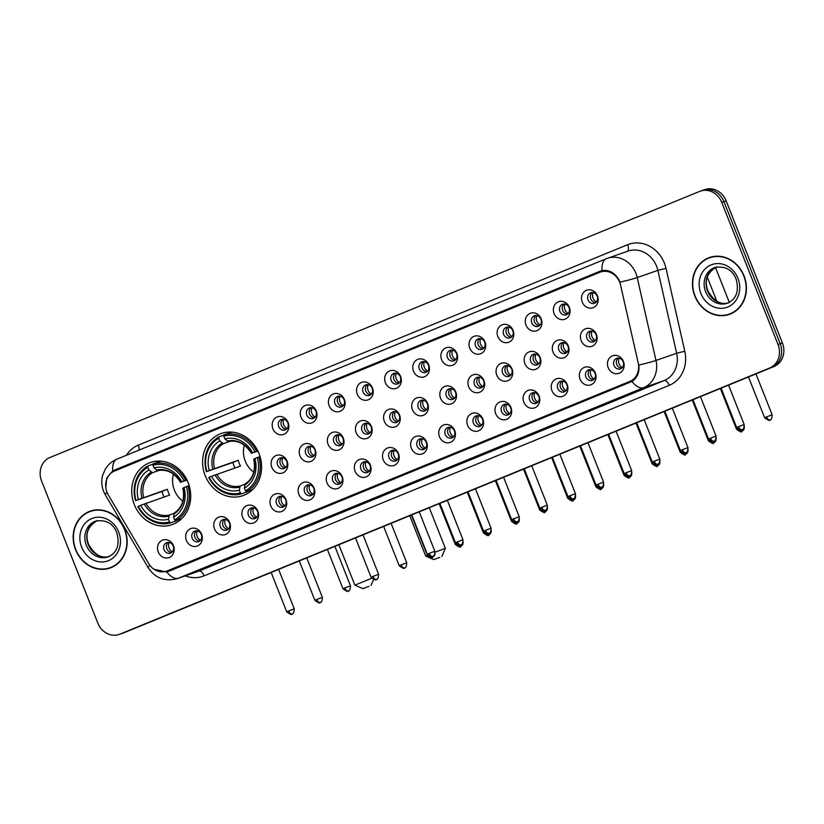 <?xml version="1.0" encoding="UTF-8"?>
<svg xmlns="http://www.w3.org/2000/svg" width="824" height="824" viewBox="0 0 824 824"><rect width="100%" height="100%" fill="white"/><g stroke="black" fill="none" stroke-linecap="round" stroke-linejoin="round"><path stroke-width="1.24" d="M205.176 475.572A32.919 29.067 -109.2 0 0 242.915 495.636A32.919 29.067 -109.2 0 0 258.983 453.53A32.919 29.067 -109.2 0 0 221.244 433.476A32.919 29.067 -109.2 0 0 205.176 475.572M134.322 504.597A32.919 29.067 -109.2 0 0 172.051 524.661A32.919 29.067 -109.2 0 0 188.119 482.555A32.919 29.067 -109.2 0 0 150.39 462.491A32.919 29.067 -109.2 0 0 134.322 504.597M201.612 534.199A9.311 8.23 70.8 0 1 197.42 545.972A9.311 8.23 70.8 0 1 186.379 540.431A9.311 8.23 70.8 0 1 190.56 528.658A9.311 8.23 70.8 0 1 201.612 534.199M192.177 538.226A5.593 4.934 -109.2 0 0 198.584 541.636A5.593 4.934 -109.2 0 0 201.314 534.488A5.593 4.934 -109.2 0 0 194.907 531.078A5.593 4.934 -109.2 0 0 192.177 538.226M229.731 522.684A9.311 8.23 70.8 0 1 225.539 534.457A9.311 8.23 70.8 0 1 214.498 528.915A9.311 8.23 70.8 0 1 218.69 517.142A9.311 8.23 70.8 0 1 229.731 522.684M220.296 526.711A5.593 4.934 -109.2 0 0 226.703 530.12A5.593 4.934 -109.2 0 0 229.433 522.962A5.593 4.934 -109.2 0 0 223.026 519.563A5.593 4.934 -109.2 0 0 220.296 526.711M257.85 511.158A9.311 8.23 70.8 0 1 253.668 522.941A9.311 8.23 70.8 0 1 242.627 517.4A9.311 8.23 70.8 0 1 246.809 505.617A9.311 8.23 70.8 0 1 257.85 511.158M248.426 515.196A5.593 4.934 -109.2 0 0 254.832 518.595A5.593 4.934 -109.2 0 0 257.562 511.447A5.593 4.934 -109.2 0 0 251.145 508.037A5.593 4.934 -109.2 0 0 248.426 515.196M285.969 499.643A9.311 8.23 70.8 0 1 281.787 511.426A9.311 8.23 70.8 0 1 270.746 505.885A9.311 8.23 70.8 0 1 274.928 494.101A9.311 8.23 70.8 0 1 285.969 499.643M276.545 503.67A5.593 4.934 -109.2 0 0 282.951 507.079A5.593 4.934 -109.2 0 0 285.681 499.931A5.593 4.934 -109.2 0 0 279.274 496.522A5.593 4.934 -109.2 0 0 276.545 503.67M314.088 488.127A9.311 8.23 70.8 0 1 309.906 499.9A9.311 8.23 70.8 0 1 298.865 494.359A9.311 8.23 70.8 0 1 303.047 482.586A9.311 8.23 70.8 0 1 314.088 488.127M304.664 492.155A5.593 4.934 -109.2 0 0 311.07 495.564A5.593 4.934 -109.2 0 0 313.8 488.416A5.593 4.934 -109.2 0 0 307.393 485.006A5.593 4.934 -109.2 0 0 304.664 492.155M342.218 476.612A9.311 8.23 70.8 0 1 338.025 488.385A9.311 8.23 70.8 0 1 326.984 482.843A9.311 8.23 70.8 0 1 331.176 471.071A9.311 8.23 70.8 0 1 342.218 476.612M332.783 480.639A5.593 4.934 -109.2 0 0 339.189 484.048A5.593 4.934 -109.2 0 0 341.919 476.89A5.593 4.934 -109.2 0 0 335.512 473.491A5.593 4.934 -109.2 0 0 332.783 480.639M370.337 465.086A9.311 8.23 70.8 0 1 366.155 476.869A9.311 8.23 70.8 0 1 355.103 471.328A9.311 8.23 70.8 0 1 359.295 459.545A9.311 8.23 70.8 0 1 370.337 465.086M360.902 469.124A5.593 4.934 -109.2 0 0 367.319 472.523A5.593 4.934 -109.2 0 0 370.048 465.375A5.593 4.934 -109.2 0 0 363.631 461.965A5.593 4.934 -109.2 0 0 360.902 469.124M398.456 453.571A9.311 8.23 70.8 0 1 394.274 465.354A9.311 8.23 70.8 0 1 383.232 459.813A9.311 8.23 70.8 0 1 387.414 448.029A9.311 8.23 70.8 0 1 398.456 453.571M389.031 457.598A5.593 4.934 -109.2 0 0 395.438 461.007A5.593 4.934 -109.2 0 0 398.167 453.859A5.593 4.934 -109.2 0 0 391.761 450.45A5.593 4.934 -109.2 0 0 389.031 457.598M426.575 442.055A9.311 8.23 70.8 0 1 422.393 453.828A9.311 8.23 70.8 0 1 411.351 448.287A9.311 8.23 70.8 0 1 415.533 436.514A9.311 8.23 70.8 0 1 426.575 442.055M417.15 446.083A5.593 4.934 -109.2 0 0 423.557 449.492A5.593 4.934 -109.2 0 0 426.286 442.344A5.593 4.934 -109.2 0 0 419.88 438.935A5.593 4.934 -109.2 0 0 417.15 446.083M454.704 430.54A9.311 8.23 70.8 0 1 450.512 442.313A9.311 8.23 70.8 0 1 439.47 436.772A9.311 8.23 70.8 0 1 443.652 424.999A9.311 8.23 70.8 0 1 454.704 430.54M445.269 434.567A5.593 4.934 -109.2 0 0 451.676 437.977A5.593 4.934 -109.2 0 0 454.405 430.828A5.593 4.934 -109.2 0 0 447.998 427.419A5.593 4.934 -109.2 0 0 445.269 434.567M482.823 419.014A9.311 8.23 70.8 0 1 478.631 430.798A9.311 8.23 70.8 0 1 467.589 425.256A9.311 8.23 70.8 0 1 471.781 413.473A9.311 8.23 70.8 0 1 482.823 419.014M473.388 423.052A5.593 4.934 -109.2 0 0 479.795 426.451A5.593 4.934 -109.2 0 0 482.524 419.303A5.593 4.934 -109.2 0 0 476.118 415.904A5.593 4.934 -109.2 0 0 473.388 423.052M510.942 407.499A9.311 8.23 70.8 0 1 506.76 419.282A9.311 8.23 70.8 0 1 495.718 413.741A9.311 8.23 70.8 0 1 499.9 401.958A9.311 8.23 70.8 0 1 510.942 407.499M501.517 411.526A5.593 4.934 -109.2 0 0 507.924 414.936A5.593 4.934 -109.2 0 0 510.653 407.787A5.593 4.934 -109.2 0 0 504.237 404.378A5.593 4.934 -109.2 0 0 501.517 411.526M539.061 395.983A9.311 8.23 70.8 0 1 534.879 407.756A9.311 8.23 70.8 0 1 523.837 402.215A9.311 8.23 70.8 0 1 528.019 390.442A9.311 8.23 70.8 0 1 539.061 395.983M529.636 400.011A5.593 4.934 -109.2 0 0 536.043 403.42A5.593 4.934 -109.2 0 0 538.772 396.272A5.593 4.934 -109.2 0 0 532.366 392.863A5.593 4.934 -109.2 0 0 529.636 400.011M567.18 384.468A9.311 8.23 70.8 0 1 562.998 396.241A9.311 8.23 70.8 0 1 551.956 390.7A9.311 8.23 70.8 0 1 556.138 378.927A9.311 8.23 70.8 0 1 567.18 384.468M557.755 388.495A5.593 4.934 -109.2 0 0 564.162 391.905A5.593 4.934 -109.2 0 0 566.891 384.757A5.593 4.934 -109.2 0 0 560.485 381.347A5.593 4.934 -109.2 0 0 557.755 388.495M595.309 372.942A9.311 8.23 70.8 0 1 591.117 384.726A9.311 8.23 70.8 0 1 580.075 379.184A9.311 8.23 70.8 0 1 584.268 367.401A9.311 8.23 70.8 0 1 595.309 372.942M585.874 376.98A5.593 4.934 -109.2 0 0 592.281 380.379A5.593 4.934 -109.2 0 0 595.01 373.231A5.593 4.934 -109.2 0 0 588.604 369.832A5.593 4.934 -109.2 0 0 585.874 376.98M623.428 361.427A9.311 8.23 70.8 0 1 619.246 373.21A9.311 8.23 70.8 0 1 608.194 367.669A9.311 8.23 70.8 0 1 612.386 355.886A9.311 8.23 70.8 0 1 623.428 361.427M613.993 365.454A5.593 4.934 -109.2 0 0 620.41 368.864A5.593 4.934 -109.2 0 0 623.14 361.715A5.593 4.934 -109.2 0 0 616.723 358.306A5.593 4.934 -109.2 0 0 613.993 365.454M173.483 545.715A9.311 8.23 70.8 0 1 169.301 557.488A9.311 8.23 70.8 0 1 158.26 551.956A9.311 8.23 70.8 0 1 162.441 540.173A9.311 8.23 70.8 0 1 173.483 545.715M164.058 549.742A5.593 4.934 -109.2 0 0 170.465 553.151A5.593 4.934 -109.2 0 0 173.195 546.003A5.593 4.934 -109.2 0 0 166.788 542.594A5.593 4.934 -109.2 0 0 164.058 549.742M287.051 461.09A9.311 8.23 70.8 0 1 282.869 472.873A9.311 8.23 70.8 0 1 271.817 467.332A9.311 8.23 70.8 0 1 276.009 455.548A9.311 8.23 70.8 0 1 287.051 461.09M277.616 465.127A5.593 4.934 -109.2 0 0 284.033 468.526A5.593 4.934 -109.2 0 0 286.752 461.378A5.593 4.934 -109.2 0 0 280.345 457.979A5.593 4.934 -109.2 0 0 277.616 465.127M315.17 449.574A9.311 8.23 70.8 0 1 310.988 461.358A9.311 8.23 70.8 0 1 299.946 455.816A9.311 8.23 70.8 0 1 304.128 444.033A9.311 8.23 70.8 0 1 315.17 449.574M305.745 453.602A5.593 4.934 -109.2 0 0 312.152 457.011A5.593 4.934 -109.2 0 0 314.881 449.863A5.593 4.934 -109.2 0 0 308.475 446.454A5.593 4.934 -109.2 0 0 305.745 453.602M343.289 438.059A9.311 8.23 70.8 0 1 339.107 449.832A9.311 8.23 70.8 0 1 328.065 444.291A9.311 8.23 70.8 0 1 332.247 432.518A9.311 8.23 70.8 0 1 343.289 438.059M333.864 442.086A5.593 4.934 -109.2 0 0 340.271 445.496A5.593 4.934 -109.2 0 0 343 438.347A5.593 4.934 -109.2 0 0 336.594 434.938A5.593 4.934 -109.2 0 0 333.864 442.086M371.418 426.544A9.311 8.23 70.8 0 1 367.226 438.317A9.311 8.23 70.8 0 1 356.184 432.775A9.311 8.23 70.8 0 1 360.366 421.002A9.311 8.23 70.8 0 1 371.418 426.544M361.983 430.571A5.593 4.934 -109.2 0 0 368.39 433.98A5.593 4.934 -109.2 0 0 371.119 426.832A5.593 4.934 -109.2 0 0 364.713 423.423A5.593 4.934 -109.2 0 0 361.983 430.571M399.537 415.018A9.311 8.23 70.8 0 1 395.345 426.801A9.311 8.23 70.8 0 1 384.303 421.26A9.311 8.23 70.8 0 1 388.495 409.477A9.311 8.23 70.8 0 1 399.537 415.018M390.102 419.056A5.593 4.934 -109.2 0 0 396.509 422.454A5.593 4.934 -109.2 0 0 399.238 415.306A5.593 4.934 -109.2 0 0 392.832 411.907A5.593 4.934 -109.2 0 0 390.102 419.056M427.656 403.502A9.311 8.23 70.8 0 1 423.474 415.286A9.311 8.23 70.8 0 1 412.433 409.744A9.311 8.23 70.8 0 1 416.614 397.961A9.311 8.23 70.8 0 1 427.656 403.502M418.232 407.53A5.593 4.934 -109.2 0 0 424.638 410.939A5.593 4.934 -109.2 0 0 427.368 403.791A5.593 4.934 -109.2 0 0 420.951 400.382A5.593 4.934 -109.2 0 0 418.232 407.53M455.775 391.987A9.311 8.23 70.8 0 1 451.593 403.76A9.311 8.23 70.8 0 1 440.552 398.219A9.311 8.23 70.8 0 1 444.733 386.446A9.311 8.23 70.8 0 1 455.775 391.987M446.351 396.014A5.593 4.934 -109.2 0 0 452.757 399.424A5.593 4.934 -109.2 0 0 455.487 392.276A5.593 4.934 -109.2 0 0 449.08 388.866A5.593 4.934 -109.2 0 0 446.351 396.014M483.894 380.472A9.311 8.23 70.8 0 1 479.712 392.245A9.311 8.23 70.8 0 1 468.671 386.703A9.311 8.23 70.8 0 1 472.852 374.93A9.311 8.23 70.8 0 1 483.894 380.472M474.469 384.499A5.593 4.934 -109.2 0 0 480.876 387.908A5.593 4.934 -109.2 0 0 483.606 380.76A5.593 4.934 -109.2 0 0 477.199 377.351A5.593 4.934 -109.2 0 0 474.469 384.499M512.023 368.946A9.311 8.23 70.8 0 1 507.831 380.729A9.311 8.23 70.8 0 1 496.79 375.188A9.311 8.23 70.8 0 1 500.982 363.405A9.311 8.23 70.8 0 1 512.023 368.946M502.589 372.984A5.593 4.934 -109.2 0 0 508.995 376.383A5.593 4.934 -109.2 0 0 511.725 369.234A5.593 4.934 -109.2 0 0 505.318 365.835A5.593 4.934 -109.2 0 0 502.589 372.984M540.142 357.431A9.311 8.23 70.8 0 1 535.961 369.214A9.311 8.23 70.8 0 1 524.909 363.672A9.311 8.23 70.8 0 1 529.101 351.889A9.311 8.23 70.8 0 1 540.142 357.431M530.707 361.458A5.593 4.934 -109.2 0 0 537.124 364.867A5.593 4.934 -109.2 0 0 539.844 357.719A5.593 4.934 -109.2 0 0 533.437 354.31A5.593 4.934 -109.2 0 0 530.707 361.458M568.261 345.915A9.311 8.23 70.8 0 1 564.079 357.688A9.311 8.23 70.8 0 1 553.038 352.147A9.311 8.23 70.8 0 1 557.22 340.374A9.311 8.23 70.8 0 1 568.261 345.915M558.837 349.942A5.593 4.934 -109.2 0 0 565.243 353.352A5.593 4.934 -109.2 0 0 567.973 346.204A5.593 4.934 -109.2 0 0 561.566 342.794A5.593 4.934 -109.2 0 0 558.837 349.942M596.38 334.4A9.311 8.23 70.8 0 1 592.199 346.173A9.311 8.23 70.8 0 1 581.157 340.631A9.311 8.23 70.8 0 1 585.339 328.858A9.311 8.23 70.8 0 1 596.38 334.4M586.956 338.427A5.593 4.934 -109.2 0 0 593.362 341.836A5.593 4.934 -109.2 0 0 596.092 334.688A5.593 4.934 -109.2 0 0 589.685 331.279A5.593 4.934 -109.2 0 0 586.956 338.427M288.132 422.547A9.311 8.23 70.8 0 1 283.94 434.32A9.311 8.23 70.8 0 1 272.899 428.779A9.311 8.23 70.8 0 1 277.08 417.006A9.311 8.23 70.8 0 1 288.132 422.547M278.697 426.575A5.593 4.934 -109.2 0 0 285.104 429.984A5.593 4.934 -109.2 0 0 287.834 422.836A5.593 4.934 -109.2 0 0 281.427 419.426A5.593 4.934 -109.2 0 0 278.697 426.575M316.251 411.022A9.311 8.23 70.8 0 1 312.059 422.805A9.311 8.23 70.8 0 1 301.017 417.263A9.311 8.23 70.8 0 1 305.21 405.48A9.311 8.23 70.8 0 1 316.251 411.022M306.816 415.059A5.593 4.934 -109.2 0 0 313.223 418.458A5.593 4.934 -109.2 0 0 315.952 411.31A5.593 4.934 -109.2 0 0 309.546 407.911A5.593 4.934 -109.2 0 0 306.816 415.059M344.37 399.506A9.311 8.23 70.8 0 1 340.188 411.289A9.311 8.23 70.8 0 1 329.147 405.748A9.311 8.23 70.8 0 1 333.329 393.965A9.311 8.23 70.8 0 1 344.37 399.506M334.946 403.533A5.593 4.934 -109.2 0 0 341.352 406.943A5.593 4.934 -109.2 0 0 344.082 399.794A5.593 4.934 -109.2 0 0 337.665 396.385A5.593 4.934 -109.2 0 0 334.946 403.533M372.489 387.991A9.311 8.23 70.8 0 1 368.307 399.764A9.311 8.23 70.8 0 1 357.266 394.222A9.311 8.23 70.8 0 1 361.448 382.449A9.311 8.23 70.8 0 1 372.489 387.991M363.065 392.018A5.593 4.934 -109.2 0 0 369.471 395.427A5.593 4.934 -109.2 0 0 372.201 388.279A5.593 4.934 -109.2 0 0 365.794 384.87A5.593 4.934 -109.2 0 0 363.065 392.018M400.608 376.475A9.311 8.23 70.8 0 1 396.426 388.248A9.311 8.23 70.8 0 1 385.385 382.707A9.311 8.23 70.8 0 1 389.567 370.934A9.311 8.23 70.8 0 1 400.608 376.475M391.184 380.503A5.593 4.934 -109.2 0 0 397.59 383.912A5.593 4.934 -109.2 0 0 400.32 376.764A5.593 4.934 -109.2 0 0 393.913 373.354A5.593 4.934 -109.2 0 0 391.184 380.503M428.738 364.95A9.311 8.23 70.8 0 1 424.545 376.733A9.311 8.23 70.8 0 1 413.504 371.191A9.311 8.23 70.8 0 1 417.696 359.408A9.311 8.23 70.8 0 1 428.738 364.95M419.303 368.987A5.593 4.934 -109.2 0 0 425.709 372.386A5.593 4.934 -109.2 0 0 428.439 365.238A5.593 4.934 -109.2 0 0 422.032 361.839A5.593 4.934 -109.2 0 0 419.303 368.987M456.857 353.434A9.311 8.23 70.8 0 1 452.664 365.217A9.311 8.23 70.8 0 1 441.623 359.676A9.311 8.23 70.8 0 1 445.815 347.893A9.311 8.23 70.8 0 1 456.857 353.434M447.422 357.462A5.593 4.934 -109.2 0 0 453.839 360.871A5.593 4.934 -109.2 0 0 456.558 353.723A5.593 4.934 -109.2 0 0 450.151 350.313A5.593 4.934 -109.2 0 0 447.422 357.462M484.976 341.919A9.311 8.23 70.8 0 1 480.794 353.692A9.311 8.23 70.8 0 1 469.752 348.161A9.311 8.23 70.8 0 1 473.934 336.377A9.311 8.23 70.8 0 1 484.976 341.919M475.551 345.946A5.593 4.934 -109.2 0 0 481.958 349.355A5.593 4.934 -109.2 0 0 484.687 342.207A5.593 4.934 -109.2 0 0 478.281 338.798A5.593 4.934 -109.2 0 0 475.551 345.946M513.095 330.403A9.311 8.23 70.8 0 1 508.913 342.176A9.311 8.23 70.8 0 1 497.871 336.635A9.311 8.23 70.8 0 1 502.053 324.862A9.311 8.23 70.8 0 1 513.095 330.403M503.67 334.431A5.593 4.934 -109.2 0 0 510.077 337.84A5.593 4.934 -109.2 0 0 512.806 330.692A5.593 4.934 -109.2 0 0 506.399 327.283A5.593 4.934 -109.2 0 0 503.67 334.431M541.224 318.878A9.311 8.23 70.8 0 1 537.032 330.661A9.311 8.23 70.8 0 1 525.99 325.119A9.311 8.23 70.8 0 1 530.172 313.347A9.311 8.23 70.8 0 1 541.224 318.878M531.789 322.915A5.593 4.934 -109.2 0 0 538.196 326.325A5.593 4.934 -109.2 0 0 540.925 319.166A5.593 4.934 -109.2 0 0 534.519 315.767A5.593 4.934 -109.2 0 0 531.789 322.915M569.343 307.362A9.311 8.23 70.8 0 1 565.151 319.146A9.311 8.23 70.8 0 1 554.109 313.604A9.311 8.23 70.8 0 1 558.301 301.821A9.311 8.23 70.8 0 1 569.343 307.362M559.908 311.4A5.593 4.934 -109.2 0 0 566.315 314.799A5.593 4.934 -109.2 0 0 569.044 307.651A5.593 4.934 -109.2 0 0 562.638 304.241A5.593 4.934 -109.2 0 0 559.908 311.4M597.462 295.847A9.311 8.23 70.8 0 1 593.28 307.63A9.311 8.23 70.8 0 1 582.238 302.089A9.311 8.23 70.8 0 1 586.42 290.306A9.311 8.23 70.8 0 1 597.462 295.847M588.037 299.874A5.593 4.934 -109.2 0 0 594.444 303.284A5.593 4.934 -109.2 0 0 597.173 296.135A5.593 4.934 -109.2 0 0 590.756 292.726A5.593 4.934 -109.2 0 0 588.037 299.874M199.882 540.915A5.593 4.934 70.8 0 1 194.928 537.269A5.593 4.934 70.8 0 1 196.37 530.831M228.001 529.399A5.593 4.934 70.8 0 1 223.057 525.753A5.593 4.934 70.8 0 1 224.488 519.316M256.12 517.884A5.593 4.934 70.8 0 1 251.176 514.227A5.593 4.934 70.8 0 1 252.608 507.8M284.249 506.369A5.593 4.934 70.8 0 1 279.295 502.712A5.593 4.934 70.8 0 1 280.727 496.275M312.368 494.843A5.593 4.934 70.8 0 1 307.414 491.197A5.593 4.934 70.8 0 1 308.856 484.759M340.487 483.327A5.593 4.934 70.8 0 1 335.543 479.681A5.593 4.934 70.8 0 1 336.975 473.244M368.606 471.812A5.593 4.934 70.8 0 1 363.662 468.156A5.593 4.934 70.8 0 1 365.094 461.728M396.725 460.297A5.593 4.934 70.8 0 1 391.781 456.64A5.593 4.934 70.8 0 1 393.213 450.213M424.854 448.771A5.593 4.934 70.8 0 1 419.9 445.125A5.593 4.934 70.8 0 1 421.332 438.687M452.973 437.256A5.593 4.934 70.8 0 1 448.019 433.609A5.593 4.934 70.8 0 1 449.461 427.172M481.092 425.74A5.593 4.934 70.8 0 1 476.148 422.084A5.593 4.934 70.8 0 1 477.58 415.656M509.211 414.225A5.593 4.934 70.8 0 1 504.267 410.568A5.593 4.934 70.8 0 1 505.699 404.141M537.341 402.699A5.593 4.934 70.8 0 1 532.386 399.053A5.593 4.934 70.8 0 1 533.818 392.615M565.46 391.184A5.593 4.934 70.8 0 1 560.505 387.538A5.593 4.934 70.8 0 1 561.947 381.1M593.579 379.668A5.593 4.934 70.8 0 1 588.635 376.012A5.593 4.934 70.8 0 1 590.066 369.585M621.698 368.153A5.593 4.934 70.8 0 1 616.754 364.496A5.593 4.934 70.8 0 1 618.185 358.069M171.763 552.441A5.593 4.934 70.8 0 1 166.808 548.784A5.593 4.934 70.8 0 1 168.24 542.346M285.32 467.816A5.593 4.934 70.8 0 1 280.376 464.159A5.593 4.934 70.8 0 1 281.808 457.732M313.439 456.3A5.593 4.934 70.8 0 1 308.495 452.644A5.593 4.934 70.8 0 1 309.927 446.217M341.569 444.775A5.593 4.934 70.8 0 1 336.614 441.128A5.593 4.934 70.8 0 1 338.046 434.691M369.688 433.259A5.593 4.934 70.8 0 1 364.733 429.613A5.593 4.934 70.8 0 1 366.175 423.176M397.807 421.744A5.593 4.934 70.8 0 1 392.863 418.087A5.593 4.934 70.8 0 1 394.294 411.66M425.926 410.228A5.593 4.934 70.8 0 1 420.982 406.572A5.593 4.934 70.8 0 1 422.413 400.145M454.055 398.703A5.593 4.934 70.8 0 1 449.101 395.057A5.593 4.934 70.8 0 1 450.532 388.619M482.174 387.187A5.593 4.934 70.8 0 1 477.22 383.541A5.593 4.934 70.8 0 1 478.662 377.104M510.293 375.672A5.593 4.934 70.8 0 1 505.339 372.026A5.593 4.934 70.8 0 1 506.781 365.588M538.412 364.156A5.593 4.934 70.8 0 1 533.468 360.5A5.593 4.934 70.8 0 1 534.9 354.073M566.531 352.641A5.593 4.934 70.8 0 1 561.587 348.985A5.593 4.934 70.8 0 1 563.019 342.547M594.66 341.115A5.593 4.934 70.8 0 1 589.706 337.469A5.593 4.934 70.8 0 1 591.138 331.032M286.402 429.263A5.593 4.934 70.8 0 1 281.447 425.617A5.593 4.934 70.8 0 1 282.889 419.179M314.521 417.747A5.593 4.934 70.8 0 1 309.577 414.101A5.593 4.934 70.8 0 1 311.008 407.664M342.64 406.232A5.593 4.934 70.8 0 1 337.696 402.576A5.593 4.934 70.8 0 1 339.127 396.148M370.769 394.717A5.593 4.934 70.8 0 1 365.815 391.06A5.593 4.934 70.8 0 1 367.247 384.623M398.888 383.191A5.593 4.934 70.8 0 1 393.934 379.545A5.593 4.934 70.8 0 1 395.376 373.107M427.007 371.676A5.593 4.934 70.8 0 1 422.053 368.029A5.593 4.934 70.8 0 1 423.495 361.592M455.126 360.16A5.593 4.934 70.8 0 1 450.182 356.504A5.593 4.934 70.8 0 1 451.614 350.076M483.245 348.645A5.593 4.934 70.8 0 1 478.301 344.988A5.593 4.934 70.8 0 1 479.733 338.551M511.374 337.119A5.593 4.934 70.8 0 1 506.42 333.473A5.593 4.934 70.8 0 1 507.852 327.035M539.493 325.604A5.593 4.934 70.8 0 1 534.539 321.957A5.593 4.934 70.8 0 1 535.981 315.52M567.612 314.088A5.593 4.934 70.8 0 1 562.668 310.432A5.593 4.934 70.8 0 1 564.1 304.005M595.731 302.573A5.593 4.934 70.8 0 1 590.787 298.916A5.593 4.934 70.8 0 1 592.219 292.479M108.284 494.853A16.768 14.801 70.8 0 1 107.007 492.237A16.768 14.801 70.8 0 1 114.536 471.029L599.81 272.281A16.768 14.801 70.8 0 1 600.459 272.033A16.768 14.801 70.8 0 1 620.554 285.042L638.209 363.013A16.768 14.801 70.8 0 1 629.814 381.419L167.282 570.867A16.768 14.801 70.8 0 1 166.623 571.114A16.768 14.801 70.8 0 1 148.68 563.513L108.284 494.853M75.54 549.67A30.117 26.595 -109.2 0 0 110.076 568.035A30.117 26.595 -109.2 0 0 124.774 529.502A30.117 26.595 -109.2 0 0 90.249 511.148A30.117 26.595 -109.2 0 0 75.54 549.67M108.109 568.303A30.117 26.595 -109.2 0 0 111.168 567.623M694.817 296.032A30.117 26.595 -109.2 0 0 729.353 314.387A30.117 26.595 -109.2 0 0 744.051 275.865A30.117 26.595 -109.2 0 0 709.526 257.5A30.117 26.595 -109.2 0 0 694.817 296.032M727.386 314.655A30.117 26.595 -109.2 0 0 730.445 313.975M105.812 487.53L106.739 478.002L112.713 470.998L114.732 469.979L600.644 270.983M113.434 471.544L117.595 468.98L601.922 270.612M601.293 270.777L602.045 270.581C609.029 269.592 614.673 272.692 618.968 279.872L619.998 282.168A21.733 1.298 -12.8 0 0 637.22 277.564L655.986 360.449A24.844 21.939 70.8 0 1 643.544 387.723L178.386 578.242A21.733 10.197 -112.3 0 1 166.767 571.99L154.098 569.322M119.181 634.429A18.633 16.449 -109.2 0 0 119.902 634.15L769.637 368.04A18.633 16.449 -109.2 0 0 778.011 344.483L721.783 202.467A18.633 16.449 -109.2 0 0 700.421 191.106A18.633 16.449 -109.2 0 0 699.689 191.384L49.955 457.495A18.633 16.449 -109.2 0 0 41.591 481.051L97.819 623.068A18.633 16.449 -109.2 0 0 119.181 634.429L121.375 633.656A18.633 16.449 -109.2 0 0 122.106 633.388L771.841 367.267A18.633 16.449 -109.2 0 0 780.204 343.711L723.977 201.695A18.633 16.449 -109.2 0 0 702.625 190.344A18.633 16.449 -109.2 0 0 701.894 190.612M631.926 381.471A21.733 10.197 67.7 0 0 643.544 387.723L664.196 380.523A24.844 21.939 -109.2 0 0 676.638 353.259L655.986 360.449A21.733 1.298 -12.8 0 1 638.858 365.042C639.589 372.458 637.282 377.938 631.926 381.471L167.766 571.691M168.426 571.434L166.767 571.99M710.638 257.15A30.117 26.595 -109.2 0 0 707.816 258.509M91.361 510.787A30.117 26.595 -109.2 0 0 88.539 512.157M123.579 632.894A18.633 16.449 -109.2 0 0 124.311 632.616L774.045 366.505A18.633 16.449 -109.2 0 0 782.409 342.949L726.181 200.932A18.633 16.449 -109.2 0 0 704.819 189.572L702.625 190.344A18.633 16.449 -109.2 0 1 723.977 201.695L780.204 343.711A18.633 16.449 -109.2 0 1 771.841 367.267L122.106 633.388A18.633 16.449 -109.2 0 1 121.375 633.656L123.579 632.894M94.41 510.108A29.808 26.317 -109.2 0 0 92.545 510.674L90.352 511.436A29.808 26.317 -109.2 0 0 75.798 549.567A29.808 26.317 -109.2 0 0 109.973 567.736A29.808 26.317 -109.2 0 0 124.527 529.605A29.808 26.317 -109.2 0 0 90.352 511.436M109.973 567.736L112.177 566.974A29.808 26.317 -109.2 0 0 113.98 566.253M713.687 256.47A29.808 26.317 -109.2 0 0 711.823 257.026L709.629 257.799A29.808 26.317 -109.2 0 0 695.075 295.929A29.808 26.317 -109.2 0 0 729.25 314.099A29.808 26.317 -109.2 0 0 743.804 275.968A29.808 26.317 -109.2 0 0 709.629 257.799M729.25 314.099L731.454 313.326A29.808 26.317 -109.2 0 0 733.257 312.615M368.894 586.348L362.931 588.624L368.894 586.348M338.87 544.736L354.866 585.143L371.696 578.304M173.452 474.171A22.979 20.291 -109.2 0 0 174.379 490.136A22.979 20.291 -109.2 0 0 182.866 501.177M176.48 519.779L176.408 520.861L170.517 522.91L169.507 521.942A29.561 26.1 -109.2 0 1 138.339 506.307L140.688 505.339A26.708 23.577 -109.2 0 0 168.446 519.274L169.28 515.01L173.885 513.404M164.131 496.985A29.499 26.049 70.8 0 1 162.987 494.431A29.499 26.049 70.8 0 1 161.978 491.485L136.053 500.529A29.561 26.1 -109.2 0 1 147.867 467.29L148.917 469.958A26.708 23.577 -109.2 0 0 138.401 499.571L167.344 489.291A22.979 20.291 -109.2 0 0 168.323 492.247A22.979 20.291 -109.2 0 0 169.631 495.059L140.688 505.339M161.689 461.193A30.807 27.202 -109.2 0 0 158.919 461.801L153.027 463.861L152.934 465.21A29.561 26.1 -109.2 0 1 184.102 480.845L185.678 480.238A30.807 27.202 -109.2 0 0 153.027 463.861M189.18 485.594L186.389 486.623A29.561 26.1 -109.2 0 1 174.575 519.862L175.584 520.83L181.476 518.78A30.807 27.202 -109.2 0 0 181.713 518.646M185.678 480.238L186.904 479.815M175.584 520.83A30.807 27.202 -109.2 0 0 187.965 486.016M138.339 506.307L137.865 506.533A30.807 27.202 -109.2 0 0 170.517 522.91M184.102 480.845L181.754 481.813A26.708 23.577 -109.2 0 0 153.995 467.877L152.934 465.21M174.575 519.862L173.524 517.194A26.708 23.577 -109.2 0 0 184.04 487.581L186.389 486.623M168.446 519.274L169.507 521.942M153.995 467.877L157.538 470.617C166.86 468.877 174.534 472.801 180.559 482.401M187.069 480.145L181.754 481.813M182.846 488.168C185.04 499.354 182.176 507.625 174.235 512.981L173.524 517.194M184.04 487.581L183.196 488.066M180.909 482.298L180.683 482.328A23.886 21.094 -109.2 0 0 156.292 470.082M147.867 467.29L147.949 465.931A30.807 27.202 -109.2 0 0 135.579 500.755M147.949 465.931L153.007 464.169M138.401 499.571L136.053 500.529M159.423 470.277L152.522 472.677L148.917 469.958M167.344 489.291L161.978 491.485M439.759 557.333L433.795 559.599L439.759 557.333M435.082 552.162L445.362 548.341L441.88 556.406M244.316 445.145A22.979 20.291 -109.2 0 0 245.243 461.11A22.979 20.291 -109.2 0 0 253.73 472.152M247.334 490.754L247.262 491.835L241.37 493.885L240.361 492.917A29.561 26.1 -109.2 0 1 209.193 477.281L211.541 476.324A26.708 23.577 -109.2 0 0 239.31 490.249L240.145 485.985L244.749 484.378M234.984 467.96A29.499 26.049 70.8 0 1 233.851 465.406A29.499 26.049 70.8 0 1 232.842 462.47L206.906 471.503A29.561 26.1 -109.2 0 1 218.72 438.265L219.781 440.933A26.708 23.577 -109.2 0 0 209.265 470.545L238.208 460.266A22.979 20.291 -109.2 0 0 239.176 463.222A22.979 20.291 -109.2 0 0 240.495 466.044L211.541 476.324M232.553 432.178A30.807 27.202 -109.2 0 0 229.783 432.775L223.891 434.835L223.798 436.184A29.561 26.1 -109.2 0 1 254.966 451.82L256.542 451.212A30.807 27.202 -109.2 0 0 223.891 434.835M260.034 456.568L257.253 457.598A29.561 26.1 -109.2 0 1 245.439 490.836L246.448 491.815L252.34 489.755A30.807 27.202 -109.2 0 0 252.577 489.631M256.542 451.212L257.768 450.79M246.448 491.815A30.807 27.202 -109.2 0 0 258.829 456.99M209.193 477.281L208.73 477.508A30.807 27.202 -109.2 0 0 241.37 493.885M254.966 451.82L252.618 452.788A26.708 23.577 -109.2 0 0 224.859 438.862L223.798 436.184M245.439 490.836L244.378 488.168A26.708 23.577 -109.2 0 0 254.904 458.556L257.253 457.598M239.31 490.249L240.361 492.917M224.859 438.862L228.392 441.592C237.724 439.851 245.398 443.786 251.423 453.375M257.933 451.119L252.618 452.788M253.71 459.143C255.904 470.329 253.03 478.61 245.099 483.966L244.378 488.168M254.904 458.556L254.06 459.04M251.773 453.272L251.547 453.303A23.886 21.094 -109.2 0 0 227.156 441.056M218.72 438.265L218.813 436.916A30.807 27.202 -109.2 0 0 206.443 471.73M218.813 436.916L223.87 435.154M209.265 470.545L206.906 471.503M230.277 441.252L223.386 443.652L219.781 440.933M238.208 460.266L232.842 462.47M409.734 515.711L425.73 556.118L427.357 555.335M283.775 419.272A6.829 6.036 -109.2 0 0 283.744 424.875A6.829 6.036 -109.2 0 0 287.04 428.645M311.894 407.746A6.829 6.036 -109.2 0 0 311.863 413.36A6.829 6.036 -109.2 0 0 315.17 417.129M340.024 396.231A6.829 6.036 -109.2 0 0 339.982 401.844A6.829 6.036 -109.2 0 0 343.289 405.604M368.143 384.715A6.829 6.036 -109.2 0 0 368.101 390.329A6.829 6.036 -109.2 0 0 371.408 394.088M396.262 373.2A6.829 6.036 -109.2 0 0 396.22 378.803A6.829 6.036 -109.2 0 0 399.527 382.573M424.381 361.685A6.829 6.036 -109.2 0 0 424.35 367.288A6.829 6.036 -109.2 0 0 427.646 371.058M452.5 350.159A6.829 6.036 -109.2 0 0 452.469 355.772A6.829 6.036 -109.2 0 0 455.775 359.532M480.629 338.643A6.829 6.036 -109.2 0 0 480.588 344.257A6.829 6.036 -109.2 0 0 483.894 348.016M508.748 327.128A6.829 6.036 -109.2 0 0 508.707 332.731A6.829 6.036 -109.2 0 0 512.013 336.501M536.867 315.613A6.829 6.036 -109.2 0 0 536.836 321.216A6.829 6.036 -109.2 0 0 540.132 324.986M564.986 304.087A6.829 6.036 -109.2 0 0 564.955 309.7A6.829 6.036 -109.2 0 0 568.251 313.46M593.115 292.572A6.829 6.036 -109.2 0 0 593.074 298.185A6.829 6.036 -109.2 0 0 596.38 301.945M282.694 457.814A6.829 6.036 -109.2 0 0 282.663 463.428A6.829 6.036 -109.2 0 0 285.969 467.187M310.823 446.299A6.829 6.036 -109.2 0 0 310.782 451.913A6.829 6.036 -109.2 0 0 314.088 455.672M338.942 434.784A6.829 6.036 -109.2 0 0 338.901 440.397A6.829 6.036 -109.2 0 0 342.207 444.157M367.061 423.268A6.829 6.036 -109.2 0 0 367.03 428.871A6.829 6.036 -109.2 0 0 370.326 432.641M395.18 411.743A6.829 6.036 -109.2 0 0 395.149 417.356A6.829 6.036 -109.2 0 0 398.456 421.116M423.309 400.227A6.829 6.036 -109.2 0 0 423.268 405.841A6.829 6.036 -109.2 0 0 426.575 409.6M451.428 388.712A6.829 6.036 -109.2 0 0 451.387 394.325A6.829 6.036 -109.2 0 0 454.693 398.085M479.547 377.196A6.829 6.036 -109.2 0 0 479.506 382.799A6.829 6.036 -109.2 0 0 482.812 386.569M507.666 365.671A6.829 6.036 -109.2 0 0 507.636 371.284A6.829 6.036 -109.2 0 0 510.932 375.054M535.785 354.155A6.829 6.036 -109.2 0 0 535.755 359.769A6.829 6.036 -109.2 0 0 539.061 363.528M563.915 342.64A6.829 6.036 -109.2 0 0 563.874 348.253A6.829 6.036 -109.2 0 0 567.18 352.013M592.034 331.124A6.829 6.036 -109.2 0 0 591.993 336.728A6.829 6.036 -109.2 0 0 595.299 340.497M169.136 542.439A6.829 6.036 -109.2 0 0 169.095 548.053A6.829 6.036 -109.2 0 0 172.401 551.812M197.255 530.924A6.829 6.036 -109.2 0 0 197.224 536.527A6.829 6.036 -109.2 0 0 200.52 540.297M225.374 519.408A6.829 6.036 -109.2 0 0 225.343 525.012A6.829 6.036 -109.2 0 0 228.65 528.781M253.504 507.883A6.829 6.036 -109.2 0 0 253.462 513.496A6.829 6.036 -109.2 0 0 256.769 517.256M281.623 496.367A6.829 6.036 -109.2 0 0 281.581 501.981A6.829 6.036 -109.2 0 0 284.888 505.74M309.742 484.852A6.829 6.036 -109.2 0 0 309.7 490.455A6.829 6.036 -109.2 0 0 313.007 494.225M337.861 473.337A6.829 6.036 -109.2 0 0 337.83 478.94A6.829 6.036 -109.2 0 0 341.126 482.709M365.98 461.811A6.829 6.036 -109.2 0 0 365.949 467.424A6.829 6.036 -109.2 0 0 369.255 471.184M394.109 450.295A6.829 6.036 -109.2 0 0 394.068 455.909A6.829 6.036 -109.2 0 0 397.374 459.668M422.228 438.78A6.829 6.036 -109.2 0 0 422.187 444.383A6.829 6.036 -109.2 0 0 425.493 448.153M450.347 427.265A6.829 6.036 -109.2 0 0 450.316 432.868A6.829 6.036 -109.2 0 0 453.612 436.638M478.466 415.739A6.829 6.036 -109.2 0 0 478.435 421.352A6.829 6.036 -109.2 0 0 481.741 425.112M506.595 404.224A6.829 6.036 -109.2 0 0 506.554 409.837A6.829 6.036 -109.2 0 0 509.86 413.597M534.714 392.708A6.829 6.036 -109.2 0 0 534.673 398.322A6.829 6.036 -109.2 0 0 537.979 402.081M562.833 381.193A6.829 6.036 -109.2 0 0 562.792 386.796A6.829 6.036 -109.2 0 0 566.098 390.566M590.952 369.667A6.829 6.036 -109.2 0 0 590.921 375.281A6.829 6.036 -109.2 0 0 594.217 379.04M619.071 358.152A6.829 6.036 -109.2 0 0 619.04 363.765A6.829 6.036 -109.2 0 0 622.347 367.525M167.282 570.867L184.298 564.934M629.814 381.419L633.996 379.967M114.732 469.979L117.595 468.98M131.974 463.088A19.869 17.551 -109.2 0 0 131.376 464.139M126.412 455.281A31.055 27.419 70.8 0 1 138.278 445.145L627.61 244.728A6.211 2.915 -112.3 0 1 627.383 251.341M627.61 244.728A31.055 27.419 70.8 0 1 664.412 263.196A31.055 27.419 70.8 0 1 666.008 268.367L684.785 351.251A31.055 27.419 70.8 0 1 669.232 385.344L204.074 575.863A31.055 27.419 70.8 0 1 185.287 575.873M656.584 266.234A24.844 21.939 -109.2 0 0 628.104 251.093L607.453 258.293A24.844 21.939 70.8 0 1 635.932 273.434A24.844 21.939 70.8 0 1 637.22 277.564L657.861 270.375A24.844 21.939 -109.2 0 0 656.584 266.234M117.163 459.071A21.733 10.197 67.7 0 0 116.915 459.164C111.992 461.244 108.129 464.551 105.348 469.093L102.784 474.912C101.228 480.454 101.486 485.882 103.556 491.207L105.266 494.709A21.733 2.245 -30.5 0 1 107.069 492.392M606.485 258.654A24.844 21.939 70.8 0 1 607.453 258.293L606.248 258.746A21.733 10.197 -112.3 0 1 606.485 258.654M602.045 270.581A21.733 10.197 -112.3 0 1 606.248 258.746L116.915 459.164A21.733 10.197 67.7 0 0 112.713 470.998M105.266 494.709L148.207 567.705A21.733 2.245 -30.5 0 1 149.968 565.419M204.074 575.863A6.211 2.915 -112.3 0 0 199.037 571.053L178.386 578.242A24.844 21.939 70.8 0 1 177.418 578.613L198.069 571.413A24.844 21.939 -109.2 0 0 199.037 571.053L664.196 380.523A6.211 2.915 -112.3 0 1 669.232 385.344M721.783 202.467L726.181 200.932M119.902 634.15L124.311 632.616M769.637 368.04L774.045 366.505M778.011 344.483L782.409 342.949M684.785 351.251L676.638 353.259L657.861 270.375L666.008 268.367M138.278 445.145A6.211 2.915 -112.3 0 1 139.009 450.12M96.542 520.84A18.931 16.717 -109.2 0 0 88.271 544.674A18.931 16.717 -109.2 0 0 108.974 556.519M86.335 545.354A18.931 16.717 -109.2 0 0 108.037 556.89C117.039 552.956 119.974 544.932 116.864 532.798C113.053 523.333 105.956 519.45 95.584 521.139A18.931 16.717 -109.2 0 0 86.335 545.354M118.677 532.005A22.66 20.003 -109.2 0 0 91.825 518.533A22.66 20.003 -109.2 0 0 81.638 547.177A22.66 20.003 -109.2 0 0 108.5 560.65A22.66 20.003 -109.2 0 0 118.677 532.005M715.819 267.203A18.931 16.717 -109.2 0 0 707.548 291.037A18.931 16.717 -109.2 0 0 728.251 302.882M705.612 291.706A18.931 16.717 -109.2 0 0 727.314 303.242C736.316 299.318 739.252 291.284 736.141 279.161C732.33 269.695 725.233 265.802 714.861 267.491A18.931 16.717 -109.2 0 0 705.612 291.706M737.954 278.358A22.66 20.003 -109.2 0 0 711.102 264.885A22.66 20.003 -109.2 0 0 700.915 293.529A22.66 20.003 -109.2 0 0 727.777 307.002A22.66 20.003 -109.2 0 0 737.954 278.358M145.972 503.31A22.979 20.291 -109.2 0 0 169.28 515.01M173.72 514.114A23.886 21.094 -109.2 0 0 182.969 488.096M144.252 503.958A23.886 21.094 -109.2 0 0 168.652 516.195M151.214 472.162A23.886 21.094 -109.2 0 0 141.965 498.18M152.522 472.677A22.979 20.291 -109.2 0 0 143.695 497.542M216.836 474.284A22.979 20.291 -109.2 0 0 240.145 485.985M244.584 485.099A23.886 21.094 -109.2 0 0 253.833 459.071M215.115 474.933A23.886 21.094 -109.2 0 0 239.506 487.169M222.078 443.137A23.886 21.094 -109.2 0 0 212.829 469.165M223.386 443.652A22.979 20.291 -109.2 0 0 214.549 468.516M455.724 544.252L455.301 544.468C462.449 549.773 460.153 545.344 460.585 546.714A4.038 1.895 -112.3 0 1 458.896 546.127M460.544 546.734A4.038 1.895 67.7 0 0 460.585 546.714L462.666 544.798L463.098 542.872M483.843 532.737L483.431 532.953C490.568 538.257 488.282 533.828 488.704 535.198A4.038 1.895 67.7 0 1 488.663 535.219A4.038 1.895 -112.3 0 1 487.015 534.611M511.962 521.221L511.549 521.427C518.687 526.732 516.401 522.313 516.833 523.683A4.038 1.895 67.7 0 1 516.782 523.693A4.038 1.895 -112.3 0 1 515.144 523.096M540.081 509.706L539.669 509.912C546.806 515.216 544.52 510.787 544.952 512.168A4.038 1.895 67.7 0 1 544.911 512.178A4.038 1.895 -112.3 0 1 543.263 511.57M568.21 498.19L567.788 498.396C574.936 503.701 572.639 499.272 573.071 500.642A4.038 1.895 67.7 0 1 573.03 500.662A4.038 1.895 -112.3 0 1 571.382 500.055M596.329 486.665L595.906 486.881C603.055 492.186 600.758 487.757 601.19 489.126A4.038 1.895 67.7 0 1 601.149 489.147A4.038 1.895 -112.3 0 1 599.501 488.539M624.448 475.149L624.036 475.355C631.174 480.66 628.887 476.241 629.32 477.611A4.038 1.895 67.7 0 1 629.268 477.621A4.038 1.895 -112.3 0 1 627.63 477.024M652.567 463.634L652.155 463.84C659.293 469.144 657.006 464.715 657.439 466.096A4.038 1.895 67.7 0 1 657.398 466.106A4.038 1.895 -112.3 0 1 655.75 465.498M680.696 452.118L680.274 452.325C687.422 457.629 685.125 453.2 685.558 454.57A4.038 1.895 67.7 0 1 685.516 454.591A4.038 1.895 -112.3 0 1 683.869 453.983M708.815 440.593L708.393 440.809C715.541 446.114 713.244 441.685 713.677 443.054A4.038 1.895 67.7 0 1 713.636 443.075A4.038 1.895 -112.3 0 1 711.988 442.467M736.934 429.077L736.522 429.283C743.66 434.588 741.373 430.169 741.796 431.539A4.038 1.895 67.7 0 1 741.755 431.56A4.038 1.895 -112.3 0 1 740.106 430.952M766.598 416.913L764.641 417.768C771.779 423.072 769.492 418.644 769.925 420.024A4.038 1.895 67.7 0 1 769.874 420.034A4.038 1.895 -112.3 0 1 766.598 416.913L772.15 414.802L755.958 373.911M715.438 267.378L715.696 267.996L712.709 269.057M427.677 554.892L427.254 555.098C434.403 560.402 432.106 555.973 432.538 557.354A4.038 1.895 67.7 0 1 432.497 557.364A4.038 1.895 -112.3 0 1 430.849 556.756M455.796 543.376L455.384 543.582C462.522 548.887 460.235 544.458 460.657 545.828A4.038 1.895 67.7 0 1 460.616 545.849A4.038 1.895 -112.3 0 1 458.968 545.241M483.915 531.851L483.503 532.067C490.641 537.372 488.354 532.943 488.787 534.312A4.038 1.895 67.7 0 1 488.735 534.333A4.038 1.895 -112.3 0 1 487.097 533.725M512.034 520.335L511.622 520.552C518.76 525.846 516.473 521.427 516.906 522.797A4.038 1.895 67.7 0 1 516.864 522.818A4.038 1.895 -112.3 0 1 515.216 522.21M540.163 508.82L539.741 509.026C546.889 514.331 544.592 509.901 545.024 511.282A4.038 1.895 67.7 0 1 544.983 511.292A4.038 1.895 -112.3 0 1 543.335 510.684M568.282 497.305L567.86 497.511C575.008 502.815 572.711 498.386 573.144 499.756A4.038 1.895 67.7 0 1 573.102 499.777A4.038 1.895 -112.3 0 1 571.454 499.169M596.401 485.779L595.989 485.995C603.127 491.3 600.84 486.871 601.273 488.241A4.038 1.895 67.7 0 1 601.221 488.261A4.038 1.895 -112.3 0 1 599.573 487.654M624.52 474.264L624.108 474.48C631.246 479.784 628.959 475.355 629.392 476.725A4.038 1.895 67.7 0 1 629.34 476.746A4.038 1.895 -112.3 0 1 627.703 476.138M652.649 462.748L652.227 462.954C659.375 468.259 657.078 463.83 657.511 465.21A4.038 1.895 67.7 0 1 657.47 465.22A4.038 1.895 -112.3 0 1 655.822 464.623M680.768 451.233L680.346 451.439C687.494 456.743 685.197 452.314 685.63 453.694A4.038 1.895 67.7 0 1 685.589 453.705A4.038 1.895 -112.3 0 1 683.941 453.097M708.887 439.717L708.475 439.923C715.613 445.228 713.327 440.799 713.749 442.169A4.038 1.895 67.7 0 1 713.708 442.189A4.038 1.895 -112.3 0 1 712.06 441.582M737.006 428.192L736.594 428.408C743.732 433.712 741.446 429.283 741.878 430.653A4.038 1.895 67.7 0 1 741.827 430.674A4.038 1.895 -112.3 0 1 740.189 430.066M288.688 610.944L286.721 611.81C293.869 617.114 291.572 612.685 292.005 614.055A4.038 1.895 67.7 0 1 291.964 614.076A4.038 1.895 -112.3 0 1 288.688 610.944L294.23 608.833L278.625 569.415M316.807 599.429L314.85 600.284C321.988 605.589 319.702 601.17 320.134 602.54A4.038 1.895 67.7 0 1 320.083 602.55A4.038 1.895 -112.3 0 1 316.807 599.429L322.349 597.318L306.744 557.899M344.926 587.903L342.969 588.769C350.107 594.073 347.821 589.644 348.253 591.024A4.038 1.895 67.7 0 1 348.202 591.035A4.038 1.895 -112.3 0 1 344.926 587.903L350.478 585.802L334.863 546.374M373.056 576.388L371.088 577.253C378.237 582.558 375.94 578.129 376.372 579.499A4.038 1.895 67.7 0 1 376.331 579.519A4.038 1.895 -112.3 0 1 373.056 576.388L378.597 574.276L362.993 534.858M401.175 564.873L399.207 565.738C406.356 571.042 404.059 566.613 404.491 567.983A4.038 1.895 67.7 0 1 404.45 568.004A4.038 1.895 -112.3 0 1 401.175 564.873L406.716 562.761L391.112 523.343M429.294 553.357L427.326 554.212C434.475 559.517 432.188 555.098 432.61 556.468A4.038 1.895 67.7 0 1 432.569 556.478A4.038 1.895 -112.3 0 1 429.294 553.357L434.835 551.246L419.231 511.828M457.413 541.832L455.456 542.697C462.594 548.001 460.307 543.572 460.74 544.952A4.038 1.895 67.7 0 1 460.688 544.963A4.038 1.895 -112.3 0 1 457.413 541.832L462.964 539.73L447.35 500.302M485.542 530.316L483.575 531.181C490.713 536.486 488.426 532.057 488.859 533.427A4.038 1.895 -112.3 0 1 485.542 530.316L491.083 528.205L475.469 488.787M488.817 533.447A4.038 1.895 67.7 0 0 488.859 533.427C487.757 533.025 490.95 535.147 491.083 528.205M513.661 518.801L511.694 519.666C518.842 524.97 516.545 520.541 516.978 521.911A4.038 1.895 67.7 0 1 516.936 521.932A4.038 1.895 -112.3 0 1 513.661 518.801L519.202 516.689L503.598 477.271M541.78 507.285L539.813 508.14C546.961 513.445 544.664 509.026 545.097 510.396A4.038 1.895 -112.3 0 1 541.78 507.285L547.321 505.174L531.717 465.756M545.055 510.417A4.038 1.895 67.7 0 0 545.097 510.396C544.005 509.994 547.198 512.116 547.321 505.174M569.899 495.77L567.942 496.625C575.08 501.929 572.793 497.5 573.226 498.881A4.038 1.895 67.7 0 1 573.174 498.891A4.038 1.895 -112.3 0 1 569.899 495.77L575.44 493.658L559.836 454.23M598.018 484.244L596.061 485.109C603.199 490.414 600.912 485.985 601.345 487.355A4.038 1.895 67.7 0 1 601.293 487.375A4.038 1.895 -112.3 0 1 598.018 484.244L603.57 482.133L587.955 442.715M626.147 472.729L624.18 473.594C631.328 478.899 629.031 474.469 629.464 475.839A4.038 1.895 67.7 0 1 629.423 475.86A4.038 1.895 -112.3 0 1 626.147 472.729L631.689 470.617L616.084 431.199M654.266 461.213L652.299 462.079C659.447 467.373 657.15 462.954 657.583 464.324A4.038 1.895 67.7 0 1 657.542 464.345A4.038 1.895 -112.3 0 1 654.266 461.213L659.808 459.102L644.203 419.684M682.385 449.698L680.418 450.553C687.566 455.857 685.28 451.428 685.702 452.809A4.038 1.895 67.7 0 1 685.661 452.819A4.038 1.895 -112.3 0 1 682.385 449.698L687.927 447.587L672.322 408.158M710.504 438.172L708.547 439.038C715.685 444.342 713.399 439.913 713.831 441.283A4.038 1.895 67.7 0 1 713.78 441.303A4.038 1.895 -112.3 0 1 710.504 438.172L716.056 436.061L700.441 396.643M738.634 426.657L736.666 427.522C743.804 432.827 741.518 428.398 741.95 429.767A4.038 1.895 67.7 0 1 741.909 429.788A4.038 1.895 -112.3 0 1 738.634 426.657L744.175 424.545L728.56 385.127M166.623 571.114L183.979 565.068M600.459 272.033L605.352 270.323M148.207 567.705C155.273 578.242 165.016 581.878 177.418 578.613M700.421 191.106L702.625 190.344M132.242 463.778L132.777 462.758M97.51 520.469C87.684 526.268 84.748 534.302 88.683 544.551C94.801 555.119 101.898 559.002 109.973 556.221M716.787 266.822C706.961 272.631 704.026 280.654 707.96 290.913C714.078 301.471 721.175 305.364 729.25 302.573M371.016 585.431L373.54 579.591M362.931 588.624L354.876 585.143M429.273 507.708L445.362 548.341M433.795 559.599L425.74 556.118M455.301 544.468L439.151 503.67M483.431 532.953L467.27 492.144M491.217 531.356L490.785 533.283L488.704 535.198M511.549 521.427L495.389 480.629M519.336 519.841L518.904 521.757L516.833 523.683M539.669 509.912L523.518 469.113M547.455 508.315L547.023 510.241L544.952 512.168M567.788 498.396L551.637 457.598M575.574 496.8L575.152 498.726L573.071 500.642M595.906 486.881L579.756 446.072M603.704 485.284L603.271 487.211L601.19 489.126M624.036 475.355L607.875 434.557M631.823 473.769L631.39 475.685L629.32 477.611M652.155 463.84L635.994 423.042M659.942 462.254L659.509 464.169L657.439 466.096M680.274 452.325L664.123 411.526M688.061 450.728L687.638 452.654L685.558 454.57M708.393 440.809L692.242 400.001M716.18 439.213L715.757 441.139L713.677 443.054M736.522 429.283L720.361 388.485M744.309 427.697L743.876 429.623L741.796 431.539M715.696 267.996L729.302 302.377M707.291 277.152L716.849 301.285M764.641 417.768L748.48 376.97M772.15 414.802C772.016 421.744 768.823 419.622 769.925 420.024M427.254 555.098L411.392 515.031M435.041 553.512L434.619 555.428L432.538 557.354M455.384 543.582L439.511 503.516M463.17 541.986L462.738 543.912L460.657 545.828M483.503 532.067L467.641 492M491.289 530.471L490.857 532.397L488.787 534.312M511.622 520.552L495.76 480.485M519.408 518.955L518.976 520.881L516.906 522.797M539.741 509.026L523.879 468.959M547.527 507.44L547.105 509.356L545.024 511.282M567.86 497.511L551.998 457.444M575.657 495.914L575.224 497.84L573.144 499.756M595.989 485.995L580.117 445.928M603.776 484.399L603.343 486.325L601.273 488.241M624.108 474.48L608.246 434.413M631.895 472.883L631.462 474.809L629.392 476.725M652.227 462.954L636.365 422.887M660.014 461.368L659.581 463.284L657.511 465.21M680.346 451.439L664.484 411.372M688.133 449.842L687.71 451.768L685.63 453.694M708.475 439.923L692.603 399.856M716.262 438.327L715.829 440.253L713.749 442.169M736.594 428.408L720.732 388.341M744.381 426.811L743.948 428.738L741.878 430.653M286.721 611.81L271.147 572.474M294.23 608.833C294.106 615.775 290.913 613.653 292.005 614.055M314.85 600.284L299.277 560.959M322.349 597.318C322.225 604.26 319.032 602.138 320.134 602.54M342.969 588.769L327.396 549.433M350.478 585.802C350.344 592.744 347.151 590.623 348.253 591.024M371.088 577.253L355.515 537.918M378.597 574.276C378.463 581.219 375.27 579.097 376.372 579.499M399.207 565.738L383.634 526.402M406.716 562.761C406.593 569.703 403.399 567.582 404.491 567.983M427.326 554.212L411.763 514.887M434.835 551.246C434.712 558.188 431.519 556.066 432.61 556.468M455.456 542.697L439.882 503.361M462.964 539.73C462.831 546.673 459.637 544.551 460.74 544.952M483.575 531.181L468.001 491.846M511.694 519.666L496.12 480.33M519.202 516.689C519.068 523.631 515.886 521.51 516.978 521.911M539.813 508.14L524.239 468.815M567.942 496.625L552.368 457.299M575.44 493.658C575.317 500.601 572.124 498.479 573.226 498.881M596.061 485.109L580.487 445.774M603.57 482.133C603.436 489.075 600.243 486.953 601.345 487.355M624.18 473.594L608.606 434.258M631.689 470.617C631.555 477.56 628.362 475.438 629.464 475.839M652.299 462.079L636.725 422.743M659.808 459.102C659.684 466.044 656.491 463.922 657.583 464.324M680.418 450.553L664.855 411.228M687.927 447.587C687.803 454.529 684.61 452.407 685.702 452.809M708.547 439.038L692.974 399.702M716.056 436.061C715.922 443.003 712.729 440.881 713.831 441.283M736.666 427.522L721.093 388.186M744.175 424.545C744.041 431.488 740.848 429.366 741.95 429.767"/></g></svg>
